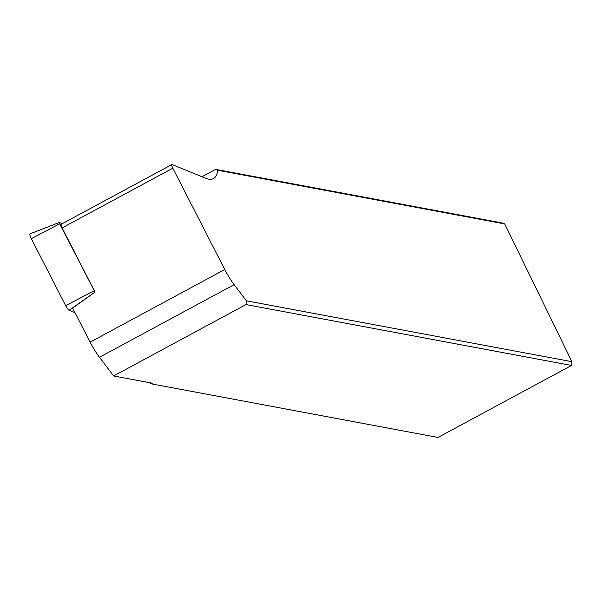 <?xml version="1.0" encoding="UTF-8"?>
<svg xmlns="http://www.w3.org/2000/svg" width="602" height="602" viewBox="0 0 602 602"><rect width="100%" height="100%" fill="white"/><g stroke="black" fill="none" stroke-linecap="round" stroke-linejoin="round"><path stroke-width="0.9" d="M246.384 300.812L571.9 361.689L504.702 223.921L217.751 170.253A114.064 25.66 -118.3 0 1 213.462 178.568A114.064 25.66 -118.3 0 1 205.583 178.222L172.149 164.564A4.026 0.903 61.7 0 0 171.871 164.549A4.026 0.903 61.7 0 0 172.812 168.191L224.764 269.515A26.842 6.035 61.7 0 0 234.118 284.648L246.384 300.812L245.992 304.574L113.65 375.957L99.473 357.272A26.842 6.035 -118.3 0 1 90.119 342.139L72.646 308.066L95.003 292.075L69.162 310.263L75.002 312.656M571.9 361.689L571.509 365.444L245.992 304.574M201.963 176.747L215.629 169.373L501.993 222.928L504.702 223.921M215.629 169.373L217.751 170.253M149.13 382.586L152.028 383.971L152.803 383.278L113.65 375.957M152.028 383.971L438.015 437.451L571.509 365.444M61.442 224.275A4.026 0.903 61.7 0 0 61.163 224.26A4.026 0.903 61.7 0 0 62.104 227.91L95.003 292.075M94.958 292.053L59.658 223.801L59.327 222.484L62.277 223.658M30.439 233.824A5.365 1.204 61.7 0 0 30.1 233.794A5.365 1.204 61.7 0 0 31.327 238.67L65.686 305.696A5.365 1.204 61.7 0 0 69.162 310.263M172.812 168.191L62.104 227.91M90.119 342.139L224.764 269.515M99.473 357.272L234.118 284.648M59.658 223.801L31.327 238.67M94.025 290.819L65.686 305.696M171.871 164.549L61.163 224.26M59.327 222.484L30.1 233.794"/></g></svg>
